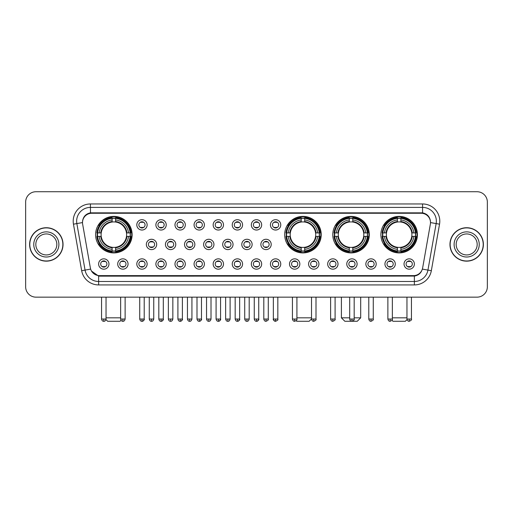 <?xml version="1.0" encoding="UTF-8"?>
<svg xmlns="http://www.w3.org/2000/svg" width="513" height="513" viewBox="0 0 513 513"><rect width="100%" height="100%" fill="white"/><g stroke="black" fill="none" stroke-linecap="round" stroke-linejoin="round"><path stroke-width="0.77" d="M284.683 234.653A18.263 18.263 0 0 0 302.946 252.915A18.263 18.263 0 0 0 321.209 234.653A18.263 18.263 0 0 0 302.946 216.396A18.263 18.263 0 0 0 284.683 234.653M332.783 234.653A18.263 18.263 0 0 0 351.046 252.915A18.263 18.263 0 0 0 369.309 234.653A18.263 18.263 0 0 0 351.046 216.396A18.263 18.263 0 0 0 332.783 234.653M380.883 234.653A18.263 18.263 0 0 0 399.146 252.915A18.263 18.263 0 0 0 417.409 234.653A18.263 18.263 0 0 0 399.146 216.396A18.263 18.263 0 0 0 380.883 234.653M95.591 234.653A18.263 18.263 0 0 0 113.854 252.915A18.263 18.263 0 0 0 132.117 234.653A18.263 18.263 0 0 0 113.854 216.396A18.263 18.263 0 0 0 95.591 234.653M128.051 264.009A5.168 5.168 0 0 1 122.883 269.178A5.168 5.168 0 0 1 117.714 264.009A5.168 5.168 0 0 1 122.883 258.841A5.168 5.168 0 0 1 128.051 264.009M119.779 264.009A3.104 3.104 0 0 0 122.883 267.113A3.104 3.104 0 0 0 125.986 264.009A3.104 3.104 0 0 0 122.883 260.912A3.104 3.104 0 0 0 119.779 264.009M147.141 264.009A5.168 5.168 0 0 1 141.973 269.178A5.168 5.168 0 0 1 136.804 264.009A5.168 5.168 0 0 1 141.973 258.841A5.168 5.168 0 0 1 147.141 264.009M138.869 264.009A3.104 3.104 0 0 0 141.973 267.113A3.104 3.104 0 0 0 145.07 264.009A3.104 3.104 0 0 0 141.973 260.912A3.104 3.104 0 0 0 138.869 264.009M166.225 264.009A5.168 5.168 0 0 1 161.056 269.178A5.168 5.168 0 0 1 155.888 264.009A5.168 5.168 0 0 1 161.056 258.841A5.168 5.168 0 0 1 166.225 264.009M157.959 264.009A3.104 3.104 0 0 0 161.056 267.113A3.104 3.104 0 0 0 164.16 264.009A3.104 3.104 0 0 0 161.056 260.912A3.104 3.104 0 0 0 157.959 264.009M185.315 264.009A5.168 5.168 0 0 1 180.146 269.178A5.168 5.168 0 0 1 174.978 264.009A5.168 5.168 0 0 1 180.146 258.841A5.168 5.168 0 0 1 185.315 264.009M177.049 264.009A3.104 3.104 0 0 0 180.146 267.113A3.104 3.104 0 0 0 183.25 264.009A3.104 3.104 0 0 0 180.146 260.912A3.104 3.104 0 0 0 177.049 264.009M204.405 264.009A5.168 5.168 0 0 1 199.236 269.178A5.168 5.168 0 0 1 194.068 264.009A5.168 5.168 0 0 1 199.236 258.841A5.168 5.168 0 0 1 204.405 264.009M196.133 264.009A3.104 3.104 0 0 0 199.236 267.113A3.104 3.104 0 0 0 202.334 264.009A3.104 3.104 0 0 0 199.236 260.912A3.104 3.104 0 0 0 196.133 264.009M223.495 264.009A5.168 5.168 0 0 1 218.326 269.178A5.168 5.168 0 0 1 213.158 264.009A5.168 5.168 0 0 1 218.326 258.841A5.168 5.168 0 0 1 223.495 264.009M215.223 264.009A3.104 3.104 0 0 0 218.326 267.113A3.104 3.104 0 0 0 221.424 264.009A3.104 3.104 0 0 0 218.326 260.912A3.104 3.104 0 0 0 215.223 264.009M242.578 264.009A5.168 5.168 0 0 1 237.41 269.178A5.168 5.168 0 0 1 232.242 264.009A5.168 5.168 0 0 1 237.41 258.841A5.168 5.168 0 0 1 242.578 264.009M234.313 264.009A3.104 3.104 0 0 0 237.41 267.113A3.104 3.104 0 0 0 240.514 264.009A3.104 3.104 0 0 0 237.41 260.912A3.104 3.104 0 0 0 234.313 264.009M261.668 264.009A5.168 5.168 0 0 1 256.5 269.178A5.168 5.168 0 0 1 251.332 264.009A5.168 5.168 0 0 1 256.5 258.841A5.168 5.168 0 0 1 261.668 264.009M253.396 264.009A3.104 3.104 0 0 0 256.5 267.113A3.104 3.104 0 0 0 259.604 264.009A3.104 3.104 0 0 0 256.5 260.912A3.104 3.104 0 0 0 253.396 264.009M280.758 264.009A5.168 5.168 0 0 1 275.59 269.178A5.168 5.168 0 0 1 270.422 264.009A5.168 5.168 0 0 1 275.59 258.841A5.168 5.168 0 0 1 280.758 264.009M272.486 264.009A3.104 3.104 0 0 0 275.59 267.113A3.104 3.104 0 0 0 278.687 264.009A3.104 3.104 0 0 0 275.59 260.912A3.104 3.104 0 0 0 272.486 264.009M299.842 264.009A5.168 5.168 0 0 1 294.674 269.178A5.168 5.168 0 0 1 289.505 264.009A5.168 5.168 0 0 1 294.674 258.841A5.168 5.168 0 0 1 299.842 264.009M291.576 264.009A3.104 3.104 0 0 0 294.674 267.113A3.104 3.104 0 0 0 297.777 264.009A3.104 3.104 0 0 0 294.674 260.912A3.104 3.104 0 0 0 291.576 264.009M318.932 264.009A5.168 5.168 0 0 1 313.764 269.178A5.168 5.168 0 0 1 308.595 264.009A5.168 5.168 0 0 1 313.764 258.841A5.168 5.168 0 0 1 318.932 264.009M310.666 264.009A3.104 3.104 0 0 0 313.764 267.113A3.104 3.104 0 0 0 316.867 264.009A3.104 3.104 0 0 0 313.764 260.912A3.104 3.104 0 0 0 310.666 264.009M338.022 264.009A5.168 5.168 0 0 1 332.854 269.178A5.168 5.168 0 0 1 327.685 264.009A5.168 5.168 0 0 1 332.854 258.841A5.168 5.168 0 0 1 338.022 264.009M329.75 264.009A3.104 3.104 0 0 0 332.854 267.113A3.104 3.104 0 0 0 335.951 264.009A3.104 3.104 0 0 0 332.854 260.912A3.104 3.104 0 0 0 329.75 264.009M357.112 264.009A5.168 5.168 0 0 1 351.944 269.178A5.168 5.168 0 0 1 346.775 264.009A5.168 5.168 0 0 1 351.944 258.841A5.168 5.168 0 0 1 357.112 264.009M348.84 264.009A3.104 3.104 0 0 0 351.944 267.113A3.104 3.104 0 0 0 355.041 264.009A3.104 3.104 0 0 0 351.944 260.912A3.104 3.104 0 0 0 348.84 264.009M376.196 264.009A5.168 5.168 0 0 1 371.027 269.178A5.168 5.168 0 0 1 365.859 264.009A5.168 5.168 0 0 1 371.027 258.841A5.168 5.168 0 0 1 376.196 264.009M367.93 264.009A3.104 3.104 0 0 0 371.027 267.113A3.104 3.104 0 0 0 374.131 264.009A3.104 3.104 0 0 0 371.027 260.912A3.104 3.104 0 0 0 367.93 264.009M395.286 264.009A5.168 5.168 0 0 1 390.117 269.178A5.168 5.168 0 0 1 384.949 264.009A5.168 5.168 0 0 1 390.117 258.841A5.168 5.168 0 0 1 395.286 264.009M387.014 264.009A3.104 3.104 0 0 0 390.117 267.113A3.104 3.104 0 0 0 393.221 264.009A3.104 3.104 0 0 0 390.117 260.912A3.104 3.104 0 0 0 387.014 264.009M414.376 264.009A5.168 5.168 0 0 1 409.207 269.178A5.168 5.168 0 0 1 404.039 264.009A5.168 5.168 0 0 1 409.207 258.841A5.168 5.168 0 0 1 414.376 264.009M406.104 264.009A3.104 3.104 0 0 0 409.207 267.113A3.104 3.104 0 0 0 412.305 264.009A3.104 3.104 0 0 0 409.207 260.912A3.104 3.104 0 0 0 406.104 264.009M108.961 264.009A5.168 5.168 0 0 1 103.793 269.178A5.168 5.168 0 0 1 98.624 264.009A5.168 5.168 0 0 1 103.793 258.841A5.168 5.168 0 0 1 108.961 264.009M100.695 264.009A3.104 3.104 0 0 0 103.793 267.113A3.104 3.104 0 0 0 106.896 264.009A3.104 3.104 0 0 0 103.793 260.912A3.104 3.104 0 0 0 100.695 264.009M156.683 244.438A5.168 5.168 0 0 1 151.515 249.607A5.168 5.168 0 0 1 146.346 244.438A5.168 5.168 0 0 1 151.515 239.27A5.168 5.168 0 0 1 156.683 244.438M148.411 244.438A3.104 3.104 0 0 0 151.515 247.542A3.104 3.104 0 0 0 154.618 244.438A3.104 3.104 0 0 0 151.515 241.341A3.104 3.104 0 0 0 148.411 244.438M175.773 244.438A5.168 5.168 0 0 1 170.605 249.607A5.168 5.168 0 0 1 165.436 244.438A5.168 5.168 0 0 1 170.605 239.27A5.168 5.168 0 0 1 175.773 244.438M167.501 244.438A3.104 3.104 0 0 0 170.605 247.542A3.104 3.104 0 0 0 173.702 244.438A3.104 3.104 0 0 0 170.605 241.341A3.104 3.104 0 0 0 167.501 244.438M194.857 244.438A5.168 5.168 0 0 1 189.688 249.607A5.168 5.168 0 0 1 184.526 244.438A5.168 5.168 0 0 1 189.688 239.27A5.168 5.168 0 0 1 194.857 244.438M186.591 244.438A3.104 3.104 0 0 0 189.688 247.542A3.104 3.104 0 0 0 192.792 244.438A3.104 3.104 0 0 0 189.688 241.341A3.104 3.104 0 0 0 186.591 244.438M213.947 244.438A5.168 5.168 0 0 1 208.778 249.607A5.168 5.168 0 0 1 203.61 244.438A5.168 5.168 0 0 1 208.778 239.27A5.168 5.168 0 0 1 213.947 244.438M205.681 244.438A3.104 3.104 0 0 0 208.778 247.542A3.104 3.104 0 0 0 211.882 244.438A3.104 3.104 0 0 0 208.778 241.341A3.104 3.104 0 0 0 205.681 244.438M233.037 244.438A5.168 5.168 0 0 1 227.868 249.607A5.168 5.168 0 0 1 222.7 244.438A5.168 5.168 0 0 1 227.868 239.27A5.168 5.168 0 0 1 233.037 244.438M224.765 244.438A3.104 3.104 0 0 0 227.868 247.542A3.104 3.104 0 0 0 230.972 244.438A3.104 3.104 0 0 0 227.868 241.341A3.104 3.104 0 0 0 224.765 244.438M252.127 244.438A5.168 5.168 0 0 1 246.958 249.607A5.168 5.168 0 0 1 241.79 244.438A5.168 5.168 0 0 1 246.958 239.27A5.168 5.168 0 0 1 252.127 244.438M243.855 244.438A3.104 3.104 0 0 0 246.958 247.542A3.104 3.104 0 0 0 250.055 244.438A3.104 3.104 0 0 0 246.958 241.341A3.104 3.104 0 0 0 243.855 244.438M271.21 244.438A5.168 5.168 0 0 1 266.042 249.607A5.168 5.168 0 0 1 260.873 244.438A5.168 5.168 0 0 1 266.042 239.27A5.168 5.168 0 0 1 271.21 244.438M262.945 244.438A3.104 3.104 0 0 0 266.042 247.542A3.104 3.104 0 0 0 269.145 244.438A3.104 3.104 0 0 0 266.042 241.341A3.104 3.104 0 0 0 262.945 244.438M147.141 224.867A5.168 5.168 0 0 1 141.973 230.036A5.168 5.168 0 0 1 136.804 224.867A5.168 5.168 0 0 1 141.973 219.699A5.168 5.168 0 0 1 147.141 224.867M138.869 224.867A3.104 3.104 0 0 0 141.973 227.971A3.104 3.104 0 0 0 145.07 224.867A3.104 3.104 0 0 0 141.973 221.77A3.104 3.104 0 0 0 138.869 224.867M166.225 224.867A5.168 5.168 0 0 1 161.056 230.036A5.168 5.168 0 0 1 155.888 224.867A5.168 5.168 0 0 1 161.056 219.699A5.168 5.168 0 0 1 166.225 224.867M157.959 224.867A3.104 3.104 0 0 0 161.056 227.971A3.104 3.104 0 0 0 164.16 224.867A3.104 3.104 0 0 0 161.056 221.77A3.104 3.104 0 0 0 157.959 224.867M185.315 224.867A5.168 5.168 0 0 1 180.146 230.036A5.168 5.168 0 0 1 174.978 224.867A5.168 5.168 0 0 1 180.146 219.699A5.168 5.168 0 0 1 185.315 224.867M177.049 224.867A3.104 3.104 0 0 0 180.146 227.971A3.104 3.104 0 0 0 183.25 224.867A3.104 3.104 0 0 0 180.146 221.77A3.104 3.104 0 0 0 177.049 224.867M204.405 224.867A5.168 5.168 0 0 1 199.236 230.036A5.168 5.168 0 0 1 194.068 224.867A5.168 5.168 0 0 1 199.236 219.699A5.168 5.168 0 0 1 204.405 224.867M196.133 224.867A3.104 3.104 0 0 0 199.236 227.971A3.104 3.104 0 0 0 202.334 224.867A3.104 3.104 0 0 0 199.236 221.77A3.104 3.104 0 0 0 196.133 224.867M223.495 224.867A5.168 5.168 0 0 1 218.326 230.036A5.168 5.168 0 0 1 213.158 224.867A5.168 5.168 0 0 1 218.326 219.699A5.168 5.168 0 0 1 223.495 224.867M215.223 224.867A3.104 3.104 0 0 0 218.326 227.971A3.104 3.104 0 0 0 221.424 224.867A3.104 3.104 0 0 0 218.326 221.77A3.104 3.104 0 0 0 215.223 224.867M242.578 224.867A5.168 5.168 0 0 1 237.41 230.036A5.168 5.168 0 0 1 232.242 224.867A5.168 5.168 0 0 1 237.41 219.699A5.168 5.168 0 0 1 242.578 224.867M234.313 224.867A3.104 3.104 0 0 0 237.41 227.971A3.104 3.104 0 0 0 240.514 224.867A3.104 3.104 0 0 0 237.41 221.77A3.104 3.104 0 0 0 234.313 224.867M261.668 224.867A5.168 5.168 0 0 1 256.5 230.036A5.168 5.168 0 0 1 251.332 224.867A5.168 5.168 0 0 1 256.5 219.699A5.168 5.168 0 0 1 261.668 224.867M253.396 224.867A3.104 3.104 0 0 0 256.5 227.971A3.104 3.104 0 0 0 259.604 224.867A3.104 3.104 0 0 0 256.5 221.77A3.104 3.104 0 0 0 253.396 224.867M280.758 224.867A5.168 5.168 0 0 1 275.59 230.036A5.168 5.168 0 0 1 270.422 224.867A5.168 5.168 0 0 1 275.59 219.699A5.168 5.168 0 0 1 280.758 224.867M272.486 224.867A3.104 3.104 0 0 0 275.59 227.971A3.104 3.104 0 0 0 278.687 224.867A3.104 3.104 0 0 0 275.59 221.77A3.104 3.104 0 0 0 272.486 224.867M82.644 224.175A9.305 9.305 0 0 1 91.801 213.261L421.199 213.261A9.305 9.305 0 0 1 430.356 224.175L422.641 267.933A9.305 9.305 0 0 1 413.478 275.622L99.522 275.622A9.305 9.305 0 0 1 90.359 267.933L82.644 224.175M97.233 236.378A16.711 16.711 0 0 1 97.233 232.934M382.525 236.378A16.711 16.711 0 0 1 382.525 232.934M334.425 236.378A16.711 16.711 0 0 1 334.425 232.934M286.325 236.378A16.711 16.711 0 0 1 286.325 232.934M29.613 244.438A16.711 16.711 0 0 0 46.324 261.149A16.711 16.711 0 0 0 63.035 244.438A16.711 16.711 0 0 0 46.324 227.727A16.711 16.711 0 0 0 29.613 244.438M449.965 244.438A16.711 16.711 0 0 0 466.676 261.149A16.711 16.711 0 0 0 483.387 244.438A16.711 16.711 0 0 0 466.676 227.727A16.711 16.711 0 0 0 449.965 244.438M82.542 221.186L82.516 222.578L82.542 221.186C83.26 216.601 85.889 213.825 90.423 212.844L422.577 212.844C427.105 213.818 429.734 216.595 430.458 221.186L430.484 222.578M90.423 203.956L422.577 203.956A17.23 17.23 0 0 1 439.538 224.175L431.337 270.691A17.23 17.23 0 0 1 414.369 284.927L98.631 284.927A17.23 17.23 0 0 1 81.663 270.691L73.462 224.175A17.23 17.23 0 0 1 90.423 203.956L90.423 207.399L422.577 207.399A13.78 13.78 0 0 1 436.146 223.578L427.945 270.088A13.78 13.78 0 0 1 414.369 281.483L98.631 281.483A13.78 13.78 0 0 1 85.055 270.088L76.854 223.578A13.78 13.78 0 0 1 90.423 207.399L90.5 212.831M85.023 215.672L87.499 213.799M87.582 213.754L89.987 212.921M414.369 284.927L414.369 276.077C418.467 275.398 421.115 273.07 422.321 269.101C421.122 273.07 418.473 275.391 414.369 276.077L99.702 276.141L98.631 276.077L91.372 270.973M429.535 217.916L430.458 221.186M487.35 202.058A10.337 10.337 0 0 0 477.013 191.727L35.987 191.727A10.337 10.337 0 0 0 25.65 202.058L25.65 286.818A10.337 10.337 0 0 0 35.987 297.155L477.013 297.155A10.337 10.337 0 0 0 487.35 286.818L487.35 202.058L487.35 286.818M422.359 269.107L427.945 270.088L436.146 223.578L439.538 224.175M25.65 202.058L25.65 286.818M477.013 191.727L35.987 191.727M35.987 297.155L477.013 297.155M56.828 244.438A10.504 10.504 0 0 0 46.324 233.941A10.504 10.504 0 0 0 35.82 244.438A10.504 10.504 0 0 0 46.324 254.942A10.504 10.504 0 0 0 56.828 244.438A10.504 10.504 0 0 1 46.324 254.942A10.504 10.504 0 0 1 35.82 244.438M62.862 244.438A16.538 16.538 0 0 0 46.324 227.9A16.538 16.538 0 0 0 29.786 244.438A16.538 16.538 0 0 0 46.324 260.982A16.538 16.538 0 0 0 62.862 244.438M477.18 244.438A10.504 10.504 0 0 0 466.676 233.941A10.504 10.504 0 0 0 456.172 244.438A10.504 10.504 0 0 0 466.676 254.942A10.504 10.504 0 0 0 477.18 244.438A10.504 10.504 0 0 1 466.676 254.942A10.504 10.504 0 0 1 456.172 244.438M483.214 244.438A16.538 16.538 0 0 0 466.676 227.9A16.538 16.538 0 0 0 450.138 244.438A16.538 16.538 0 0 0 466.676 260.982A16.538 16.538 0 0 0 483.214 244.438M121.036 320.298L120.055 321.273L107.653 321.273L105.967 319.586M106.037 317.829L120.645 317.829M126.487 236.378A12.748 12.748 0 0 0 115.579 222.026L115.579 221.513L115.579 222.026A12.748 12.748 0 0 0 101.221 236.378A12.748 12.748 0 0 0 126.487 236.378L126.993 236.378L126.487 236.378A12.748 12.748 0 0 1 115.579 247.285L115.579 249.369A14.813 14.813 0 0 0 128.571 236.378L130.86 236.378A17.089 17.089 0 0 1 115.579 251.659L115.579 250.966A16.403 16.403 0 0 0 130.167 236.378M97.579 236.378A16.365 16.365 0 0 1 97.579 232.934M115.579 218.378A16.365 16.365 0 0 0 112.135 218.378M130.129 232.934A16.365 16.365 0 0 1 130.129 236.378M130.86 232.934A17.089 17.089 0 0 0 115.579 217.653L115.579 218.346A16.403 16.403 0 0 1 130.167 232.934L130.86 232.934M96.854 236.378A17.089 17.089 0 0 0 112.135 251.659L112.135 250.966A16.403 16.403 0 0 1 97.547 236.378L96.854 236.378M130.167 232.934L128.571 232.934A14.813 14.813 0 0 0 115.579 219.942L115.579 218.346M115.579 250.966L115.579 249.369M97.547 236.378L99.137 236.378A14.813 14.813 0 0 0 112.135 249.369L112.135 250.966M115.579 219.942L115.579 221.513A13.255 13.255 0 0 1 126.993 232.934L128.571 232.934M128.571 236.378L126.993 236.378A13.255 13.255 0 0 1 115.579 247.798L115.579 247.285M112.135 249.369L112.135 247.285A12.748 12.748 0 0 1 101.221 236.378L99.137 236.378M126.487 232.934L126.993 232.934M115.579 250.928A16.365 16.365 0 0 1 112.135 250.928M112.135 217.653A17.089 17.089 0 0 0 96.854 232.934L97.547 232.934A16.403 16.403 0 0 1 112.135 218.346L112.135 217.653M112.135 218.346L112.135 219.942A14.813 14.813 0 0 0 99.137 232.934L97.547 232.934M99.137 232.934L100.715 232.934A13.255 13.255 0 0 1 112.135 221.513L112.135 219.942M100.715 232.934L101.221 232.934L100.715 232.934M112.135 247.285L112.135 247.798A13.255 13.255 0 0 1 100.715 236.378M99.522 225.354L98.541 225.354A17.917 17.917 0 0 1 131.77 234.653A17.917 17.917 0 0 1 98.541 243.957L99.522 243.957M311.526 318.9L309.147 321.273L296.745 321.273L296.174 320.702M296.918 317.829L311.526 317.829M315.578 236.378A12.748 12.748 0 0 0 304.671 222.026L304.671 221.513L304.671 222.026A12.748 12.748 0 0 0 290.313 236.378A12.748 12.748 0 0 0 315.578 236.378L316.085 236.378L315.578 236.378A12.748 12.748 0 0 1 304.671 247.285L304.671 249.369A14.813 14.813 0 0 0 317.662 236.378L319.945 236.378A17.089 17.089 0 0 1 304.671 251.659L304.671 250.966A16.403 16.403 0 0 0 319.253 236.378M286.671 236.378A16.365 16.365 0 0 1 286.671 232.934M304.671 218.378A16.365 16.365 0 0 0 301.221 218.378M319.221 232.934A16.365 16.365 0 0 1 319.221 236.378M319.945 232.934A17.089 17.089 0 0 0 304.671 217.653L304.671 218.346A16.403 16.403 0 0 1 319.253 232.934L319.945 232.934M285.94 236.378A17.089 17.089 0 0 0 301.221 251.659L301.221 250.966A16.403 16.403 0 0 1 286.639 236.378L285.94 236.378M319.253 232.934L317.662 232.934A14.813 14.813 0 0 0 304.671 219.942L304.671 218.346M304.671 250.966L304.671 249.369M286.639 236.378L288.229 236.378A14.813 14.813 0 0 0 301.221 249.369L301.221 250.966M304.671 219.942L304.671 221.513A13.255 13.255 0 0 1 316.085 232.934L317.662 232.934M317.662 236.378L316.085 236.378A13.255 13.255 0 0 1 304.671 247.798L304.671 247.285M301.221 249.369L301.221 247.285A12.748 12.748 0 0 1 290.313 236.378L288.229 236.378M315.578 232.934L316.085 232.934M304.671 250.928A16.365 16.365 0 0 1 301.221 250.928M301.221 217.653A17.089 17.089 0 0 0 285.94 232.934L286.639 232.934A16.403 16.403 0 0 1 301.221 218.346L301.221 217.653M301.221 218.346L301.221 219.942A14.813 14.813 0 0 0 288.229 232.934L286.639 232.934M288.229 232.934L289.807 232.934A13.255 13.255 0 0 1 301.221 221.513L301.221 219.942M289.807 232.934L290.313 232.934L289.807 232.934M301.221 247.285L301.221 247.798A13.255 13.255 0 0 1 289.807 236.378M288.607 225.354L287.633 225.354A17.917 17.917 0 0 1 320.862 234.653A17.917 17.917 0 0 1 287.633 243.957L288.607 243.957M354.182 317.829L360.69 317.829L357.247 321.273L344.845 321.273L341.395 317.829L349.699 317.829M363.679 236.378A12.748 12.748 0 0 0 352.771 222.026L352.771 221.513L352.771 222.026A12.748 12.748 0 0 0 338.413 236.378A12.748 12.748 0 0 0 363.679 236.378L364.185 236.378L363.679 236.378A12.748 12.748 0 0 1 352.771 247.285L352.771 249.369A14.813 14.813 0 0 0 365.763 236.378L368.045 236.378A17.089 17.089 0 0 1 352.771 251.659L352.771 250.966A16.403 16.403 0 0 0 367.353 236.378M334.771 236.378A16.365 16.365 0 0 1 334.771 232.934M352.771 218.378A16.365 16.365 0 0 0 349.321 218.378M367.321 232.934A16.365 16.365 0 0 1 367.321 236.378M368.045 232.934A17.089 17.089 0 0 0 352.771 217.653L352.771 218.346A16.403 16.403 0 0 1 367.353 232.934L368.045 232.934M334.04 236.378A17.089 17.089 0 0 0 349.321 251.659L349.321 250.966A16.403 16.403 0 0 1 334.733 236.378L334.04 236.378M367.353 232.934L365.763 232.934A14.813 14.813 0 0 0 352.771 219.942L352.771 218.346M352.771 250.966L352.771 249.369M334.733 236.378L336.329 236.378A14.813 14.813 0 0 0 349.321 249.369L349.321 250.966M352.771 219.942L352.771 221.513A13.255 13.255 0 0 1 364.185 232.934L365.763 232.934M365.763 236.378L364.185 236.378A13.255 13.255 0 0 1 352.771 247.798L352.771 247.285M349.321 249.369L349.321 247.285A12.748 12.748 0 0 1 338.413 236.378L336.329 236.378M363.679 232.934L364.185 232.934M352.771 250.928A16.365 16.365 0 0 1 349.321 250.928M349.321 217.653A17.089 17.089 0 0 0 334.04 232.934L334.733 232.934A16.403 16.403 0 0 1 349.321 218.346L349.321 217.653M349.321 218.346L349.321 219.942A14.813 14.813 0 0 0 336.329 232.934L334.733 232.934M336.329 232.934L337.907 232.934A13.255 13.255 0 0 1 349.321 221.513L349.321 219.942M337.907 232.934L338.413 232.934L337.907 232.934M349.321 247.285L349.321 247.798A13.255 13.255 0 0 1 337.907 236.378M336.708 225.354L335.733 225.354A17.917 17.917 0 0 1 368.962 234.653A17.917 17.917 0 0 1 335.733 243.957L336.708 243.957M407.033 319.586L405.347 321.273L392.945 321.273L391.964 320.298M392.355 317.829L406.963 317.829M411.779 236.378A12.748 12.748 0 0 0 400.865 222.026L400.865 221.513L400.865 222.026A12.748 12.748 0 0 0 386.513 236.378A12.748 12.748 0 0 0 411.779 236.378L412.285 236.378L411.779 236.378A12.748 12.748 0 0 1 400.865 247.285L400.865 249.369A14.813 14.813 0 0 0 413.863 236.378L416.146 236.378A17.089 17.089 0 0 1 400.865 251.659L400.865 250.966A16.403 16.403 0 0 0 415.453 236.378M382.871 236.378A16.365 16.365 0 0 1 382.871 232.934M400.865 218.378A16.365 16.365 0 0 0 397.421 218.378M415.421 232.934A16.365 16.365 0 0 1 415.421 236.378M416.146 232.934A17.089 17.089 0 0 0 400.865 217.653L400.865 218.346A16.403 16.403 0 0 1 415.453 232.934L416.146 232.934M382.14 236.378A17.089 17.089 0 0 0 397.421 251.659L397.421 250.966A16.403 16.403 0 0 1 382.833 236.378L382.14 236.378M415.453 232.934L413.863 232.934A14.813 14.813 0 0 0 400.865 219.942L400.865 218.346M400.865 250.966L400.865 249.369M382.833 236.378L384.429 236.378A14.813 14.813 0 0 0 397.421 249.369L397.421 250.966M400.865 219.942L400.865 221.513A13.255 13.255 0 0 1 412.285 232.934L413.863 232.934M413.863 236.378L412.285 236.378A13.255 13.255 0 0 1 400.865 247.798L400.865 247.285M397.421 249.369L397.421 247.285A12.748 12.748 0 0 1 386.513 236.378L384.429 236.378M411.779 232.934L412.285 232.934M400.865 250.928A16.365 16.365 0 0 1 397.421 250.928M397.421 217.653A17.089 17.089 0 0 0 382.14 232.934L382.833 232.934A16.403 16.403 0 0 1 397.421 218.346L397.421 217.653M397.421 218.346L397.421 219.942A14.813 14.813 0 0 0 384.429 232.934L382.833 232.934M384.429 232.934L386.007 232.934A13.255 13.255 0 0 1 397.421 221.513L397.421 219.942M386.007 232.934L386.513 232.934L386.007 232.934M397.421 247.285L397.421 247.798A13.255 13.255 0 0 1 386.007 236.378M384.808 225.354L383.833 225.354A17.917 17.917 0 0 1 417.063 234.653A17.917 17.917 0 0 1 383.833 243.957L384.808 243.957M140.94 227.791L140.94 227.304A2.642 2.642 0 0 0 143.005 227.304L143.005 227.791M143.005 221.949L143.005 222.437A2.642 2.642 0 0 0 140.94 222.437L140.94 221.949M160.024 227.791L160.024 227.304A2.642 2.642 0 0 0 162.095 227.304L162.095 227.791M162.095 221.949L162.095 222.437A2.642 2.642 0 0 0 160.024 222.437L160.024 221.949M179.114 227.791L179.114 227.304A2.642 2.642 0 0 0 181.179 227.304L181.179 227.791M181.179 221.949L181.179 222.437A2.642 2.642 0 0 0 179.114 222.437L179.114 221.949M198.204 227.791L198.204 227.304A2.642 2.642 0 0 0 200.269 227.304L200.269 227.791M200.269 221.949L200.269 222.437A2.642 2.642 0 0 0 198.204 222.437L198.204 221.949M217.288 227.791L217.288 227.304A2.642 2.642 0 0 0 219.359 227.304L219.359 227.791M219.359 221.949L219.359 222.437A2.642 2.642 0 0 0 217.288 222.437L217.288 221.949M236.378 227.791L236.378 227.304A2.642 2.642 0 0 0 238.442 227.304L238.442 227.791M238.442 221.949L238.442 222.437A2.642 2.642 0 0 0 236.378 222.437L236.378 221.949M255.468 227.791L255.468 227.304A2.642 2.642 0 0 0 257.532 227.304L257.532 227.791M257.532 221.949L257.532 222.437A2.642 2.642 0 0 0 255.468 222.437L255.468 221.949M274.558 227.791L274.558 227.304A2.642 2.642 0 0 0 276.622 227.304L276.622 227.791M276.622 221.949L276.622 222.437A2.642 2.642 0 0 0 274.558 222.437L274.558 221.949M150.482 247.362L150.482 246.875A2.642 2.642 0 0 0 152.547 246.875L152.547 247.362M152.547 241.514L152.547 242.008A2.642 2.642 0 0 0 150.482 242.008L150.482 241.514M169.572 247.362L169.572 246.875A2.642 2.642 0 0 0 171.637 246.875L171.637 247.362M171.637 241.514L171.637 242.008A2.642 2.642 0 0 0 169.572 242.008L169.572 241.514M188.656 247.362L188.656 246.875A2.642 2.642 0 0 0 190.727 246.875L190.727 247.362M190.727 241.514L190.727 242.008A2.642 2.642 0 0 0 188.656 242.008L188.656 241.514M207.746 247.362L207.746 246.875A2.642 2.642 0 0 0 209.811 246.875L209.811 247.362M209.811 241.514L209.811 242.008A2.642 2.642 0 0 0 207.746 242.008L207.746 241.514M226.836 247.362L226.836 246.875A2.642 2.642 0 0 0 228.901 246.875L228.901 247.362M228.901 241.514L228.901 242.008A2.642 2.642 0 0 0 226.836 242.008L226.836 241.514M245.919 247.362L245.919 246.875A2.642 2.642 0 0 0 247.991 246.875L247.991 247.362M247.991 241.514L247.991 242.008A2.642 2.642 0 0 0 245.919 242.008L245.919 241.514M265.009 247.362L265.009 246.875A2.642 2.642 0 0 0 267.081 246.875L267.081 247.362M267.081 241.514L267.081 242.008A2.642 2.642 0 0 0 265.009 242.008L265.009 241.514M102.76 266.933L102.76 266.446A2.642 2.642 0 0 0 104.825 266.446L104.825 266.933M104.825 261.085L104.825 261.579A2.642 2.642 0 0 0 102.76 261.579L102.76 261.085M121.85 266.933L121.85 266.446A2.642 2.642 0 0 0 123.915 266.446L123.915 266.933M123.915 261.085L123.915 261.579A2.642 2.642 0 0 0 121.85 261.579L121.85 261.085M140.94 266.933L140.94 266.446A2.642 2.642 0 0 0 143.005 266.446L143.005 266.933M143.005 261.085L143.005 261.579A2.642 2.642 0 0 0 140.94 261.579L140.94 261.085M160.024 266.933L160.024 266.446A2.642 2.642 0 0 0 162.095 266.446L162.095 266.933M162.095 261.085L162.095 261.579A2.642 2.642 0 0 0 160.024 261.579L160.024 261.085M179.114 266.933L179.114 266.446A2.642 2.642 0 0 0 181.179 266.446L181.179 266.933M181.179 261.085L181.179 261.579A2.642 2.642 0 0 0 179.114 261.579L179.114 261.085M198.204 266.933L198.204 266.446A2.642 2.642 0 0 0 200.269 266.446L200.269 266.933M200.269 261.085L200.269 261.579A2.642 2.642 0 0 0 198.204 261.579L198.204 261.085M217.288 266.933L217.288 266.446A2.642 2.642 0 0 0 219.359 266.446L219.359 266.933M219.359 261.085L219.359 261.579A2.642 2.642 0 0 0 217.288 261.579L217.288 261.085M236.378 266.933L236.378 266.446A2.642 2.642 0 0 0 238.442 266.446L238.442 266.933M238.442 261.085L238.442 261.579A2.642 2.642 0 0 0 236.378 261.579L236.378 261.085M255.468 266.933L255.468 266.446A2.642 2.642 0 0 0 257.532 266.446L257.532 266.933M257.532 261.085L257.532 261.579A2.642 2.642 0 0 0 255.468 261.579L255.468 261.085M274.558 266.933L274.558 266.446A2.642 2.642 0 0 0 276.622 266.446L276.622 266.933M276.622 261.085L276.622 261.579A2.642 2.642 0 0 0 274.558 261.579L274.558 261.085M293.641 266.933L293.641 266.446A2.642 2.642 0 0 0 295.712 266.446L295.712 266.933M295.712 261.085L295.712 261.579A2.642 2.642 0 0 0 293.641 261.579L293.641 261.085M312.731 266.933L312.731 266.446A2.642 2.642 0 0 0 314.796 266.446L314.796 266.933M314.796 261.085L314.796 261.579A2.642 2.642 0 0 0 312.731 261.579L312.731 261.085M331.821 266.933L331.821 266.446A2.642 2.642 0 0 0 333.886 266.446L333.886 266.933M333.886 261.085L333.886 261.579A2.642 2.642 0 0 0 331.821 261.579L331.821 261.085M350.905 266.933L350.905 266.446A2.642 2.642 0 0 0 352.976 266.446L352.976 266.933M352.976 261.085L352.976 261.579A2.642 2.642 0 0 0 350.905 261.579L350.905 261.085M369.995 266.933L369.995 266.446A2.642 2.642 0 0 0 372.06 266.446L372.06 266.933M372.06 261.085L372.06 261.579A2.642 2.642 0 0 0 369.995 261.579L369.995 261.085M389.085 266.933L389.085 266.446A2.642 2.642 0 0 0 391.15 266.446L391.15 266.933M391.15 261.085L391.15 261.579A2.642 2.642 0 0 0 389.085 261.579L389.085 261.085M408.175 266.933L408.175 266.446A2.642 2.642 0 0 0 410.24 266.446L410.24 266.933M410.24 261.085L410.24 261.579A2.642 2.642 0 0 0 408.175 261.579L408.175 261.085M422.577 203.956L422.577 212.844M73.462 224.175L76.854 223.578A13.78 13.78 0 0 1 76.642 221.186M76.854 223.578L82.503 222.578M98.631 284.927L98.631 276.077M81.663 270.691L90.641 269.107M430.497 222.578L436.146 223.578M427.945 270.088L431.337 270.691M58.892 244.438A12.569 12.569 0 0 0 46.324 231.87A12.569 12.569 0 0 0 33.755 244.438A12.569 12.569 0 0 0 46.324 257.013A12.569 12.569 0 0 0 58.892 244.438M479.245 244.438A12.569 12.569 0 0 0 466.676 231.87A12.569 12.569 0 0 0 454.108 244.438A12.569 12.569 0 0 0 466.676 257.013A12.569 12.569 0 0 0 479.245 244.438M112.135 251.088A16.519 16.519 0 0 0 115.579 251.088M130.283 236.378A16.519 16.519 0 0 0 130.283 232.934M115.579 218.224A16.519 16.519 0 0 0 112.135 218.224M301.221 251.088A16.519 16.519 0 0 0 304.671 251.088M319.375 236.378A16.519 16.519 0 0 0 319.375 232.934M304.671 218.224A16.519 16.519 0 0 0 301.221 218.224M349.321 251.088A16.519 16.519 0 0 0 352.771 251.088M367.475 236.378A16.519 16.519 0 0 0 367.475 232.934M352.771 218.224A16.519 16.519 0 0 0 349.321 218.224M397.421 251.088A16.519 16.519 0 0 0 400.865 251.088M415.575 236.378A16.519 16.519 0 0 0 415.575 232.934M400.865 218.224A16.519 16.519 0 0 0 397.421 218.224M151.515 319.035L149.277 319.035C149.668 320.631 150.412 321.382 151.515 321.273L151.515 319.035L153.753 319.035L153.753 297.155M170.605 319.035L168.367 319.035C168.751 320.631 169.502 321.382 170.605 321.273L170.605 319.035L172.843 319.035L172.843 297.155M189.688 319.035L187.45 319.035C187.841 320.631 188.592 321.382 189.688 321.273L189.688 319.035L191.933 319.035L191.933 297.155M208.778 319.035L206.54 319.035C206.931 320.631 207.675 321.382 208.778 321.273L208.778 319.035L211.016 319.035L211.016 297.155M227.868 319.035L225.63 319.035C226.021 320.631 226.765 321.382 227.868 321.273L227.868 319.035L230.106 319.035L230.106 297.155M246.958 319.035L244.714 319.035C245.105 320.631 245.855 321.382 246.958 321.273L246.958 319.035L249.196 319.035L249.196 297.155M266.042 319.035L263.804 319.035C264.195 320.631 264.939 321.382 266.042 321.273L266.042 319.035L268.286 319.035L268.286 297.155M103.793 319.035L101.555 319.035C101.946 320.631 102.69 321.382 103.793 321.273L103.793 319.035L106.037 319.035L106.037 297.155M122.883 319.035L120.645 319.035C121.036 320.631 121.78 321.382 122.883 321.273L122.883 319.035L125.121 319.035L125.121 297.155M141.973 319.035L139.728 319.035C140.12 320.631 140.87 321.382 141.973 321.273L141.973 319.035L144.211 319.035C144.666 319.753 143.916 320.497 141.973 321.273C143.076 321.382 143.82 320.631 144.211 319.035L144.211 297.155M161.056 319.035L158.818 319.035C159.21 320.631 159.96 321.382 161.056 321.273L161.056 319.035L163.301 319.035C163.756 319.753 163.006 320.497 161.056 321.273C162.159 321.382 162.91 320.631 163.301 319.035L163.301 297.155M180.146 319.035L177.908 319.035C178.3 320.631 179.043 321.382 180.146 321.273L180.146 319.035L182.384 319.035C182.84 319.753 182.096 320.497 180.146 321.273C181.249 321.382 181.993 320.631 182.384 319.035L182.384 297.155M199.236 319.035L196.998 319.035C197.39 320.631 198.133 321.382 199.236 321.273L199.236 319.035L201.474 319.035C201.93 319.753 201.186 320.497 199.236 321.273C200.339 321.382 201.083 320.631 201.474 319.035L201.474 297.155M218.326 319.035L216.082 319.035C216.473 320.631 217.223 321.382 218.326 321.273L218.326 319.035L220.564 319.035C221.02 319.753 220.269 320.497 218.326 321.273C219.423 321.382 220.173 320.631 220.564 319.035L220.564 297.155M237.41 319.035L235.172 319.035C235.563 320.631 236.307 321.382 237.41 321.273L237.41 319.035L239.654 319.035C240.103 319.753 239.359 320.497 237.41 321.273C238.513 321.382 239.263 320.631 239.654 319.035L239.654 297.155M256.5 319.035L254.262 319.035L254.262 297.155L254.262 319.035C254.653 320.631 255.397 321.382 256.5 321.273L256.5 319.035L258.738 319.035C259.193 319.753 258.449 320.497 256.5 321.273C257.603 321.382 258.347 320.631 258.738 319.035L258.738 297.155M275.59 319.035L273.346 319.035C272.897 319.753 273.641 320.497 275.59 321.273L275.59 319.035L277.828 319.035L277.828 297.155M294.674 319.035L292.436 319.035C292.827 320.631 293.577 321.382 294.674 321.273L294.674 319.035L296.918 319.035L296.918 297.155M313.764 319.035L311.526 319.035C311.917 320.631 312.661 321.382 313.764 321.273L313.764 319.035L316.002 319.035L316.002 297.155M332.854 319.035L330.616 319.035C331.007 320.631 331.751 321.382 332.854 321.273L332.854 319.035L335.092 319.035L335.092 297.155M351.944 319.035L349.699 319.035C350.09 320.631 350.841 321.382 351.944 321.273L351.944 319.035L354.182 319.035L354.182 297.155M371.027 319.035L368.789 319.035C369.18 320.631 369.924 321.382 371.027 321.273L371.027 319.035L373.272 319.035L373.272 297.155M390.117 319.035L387.879 319.035C388.27 320.631 389.014 321.382 390.117 321.273L390.117 319.035L392.355 319.035L392.355 297.155M409.207 319.035L406.963 319.035C407.354 320.631 408.104 321.382 409.207 321.273L409.207 319.035L411.445 319.035L411.445 297.155M360.69 297.155L360.69 317.829M341.395 297.155L341.395 317.829M273.346 319.035L273.346 297.155L273.346 319.035C273.737 320.631 274.487 321.382 275.59 321.273C277.533 320.497 278.283 319.753 277.828 319.035M149.277 319.035L149.277 297.155M153.753 319.035C153.361 320.631 152.618 321.382 151.515 321.273M168.367 319.035L168.367 297.155M172.843 319.035C172.451 320.631 171.708 321.382 170.605 321.273M187.45 319.035L187.45 297.155M191.933 319.035C191.541 320.631 190.791 321.382 189.688 321.273M206.54 319.035L206.54 297.155M211.016 319.035C210.631 320.631 209.881 321.382 208.778 321.273M225.63 319.035L225.63 297.155M230.106 319.035C229.715 320.631 228.971 321.382 227.868 321.273M244.714 319.035L244.714 297.155M249.196 319.035C248.805 320.631 248.061 321.382 246.958 321.273M263.804 319.035L263.804 297.155M268.286 319.035C268.735 319.753 267.991 320.497 266.042 321.273M101.555 319.035L101.555 297.155M106.037 319.035C105.646 320.631 104.896 321.382 103.793 321.273M120.645 319.035L120.645 297.155M125.121 319.035C124.73 320.631 123.986 321.382 122.883 321.273M139.728 319.035L139.728 297.155M158.818 319.035L158.818 297.155M177.908 319.035L177.908 297.155M196.998 319.035L196.998 297.155M216.082 319.035L216.082 297.155M235.172 319.035L235.172 297.155M292.436 319.035L292.436 297.155M296.918 319.035C297.373 319.753 296.623 320.497 294.674 321.273M311.526 319.035L311.526 297.155M316.002 319.035C316.457 319.753 315.713 320.497 313.764 321.273M330.616 319.035L330.616 297.155M335.092 319.035C335.547 319.753 334.803 320.497 332.854 321.273M349.699 319.035L349.699 297.155M354.182 319.035C354.637 319.753 353.887 320.497 351.944 321.273M368.789 319.035L368.789 297.155M373.272 319.035C373.72 319.753 372.977 320.497 371.027 321.273M387.879 319.035L387.879 297.155M392.355 319.035C392.811 319.753 392.067 320.497 390.117 321.273M406.963 319.035L406.963 297.155M411.445 319.035C411.901 319.753 411.15 320.497 409.207 321.273"/></g></svg>
